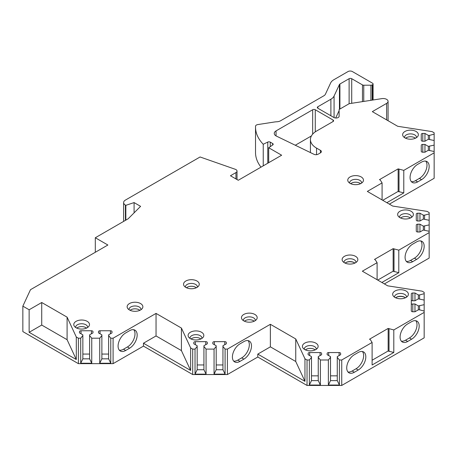 <?xml version="1.0" encoding="UTF-8"?>
<svg xmlns="http://www.w3.org/2000/svg" width="457" height="457" viewBox="0 0 457 457"><rect width="100%" height="100%" fill="white"/><g stroke="black" fill="none" stroke-linecap="round" stroke-linejoin="round"><path stroke-width="0.69" d="M307.03 359.99L307.03 385.445L341.739 385.445L341.739 359.99L339.414 359.99L337.266 357.334L337.266 356.626L340.642 354.678L340.642 353.438A1.537 0.885 0 0 0 339.111 352.553L328.68 352.553A1.537 0.885 0 0 0 327.143 353.438L327.143 354.678L330.52 356.626L330.52 357.334L328.372 359.99L320.391 359.99L318.249 357.334L318.249 356.626L321.619 354.678L321.619 353.438A1.537 0.885 0 0 0 320.089 352.553L309.657 352.553A1.537 0.885 0 0 0 308.121 353.438L308.121 354.678L311.497 356.626L311.497 357.334L309.355 359.99L307.03 359.99L304.962 358.796L295.748 338.951L270.367 324.299L227.415 349.097L225.09 349.097L222.947 346.44L222.947 345.732L226.318 343.784L226.318 342.544A1.537 0.885 0 0 0 224.787 341.659L214.356 341.659A1.537 0.885 0 0 0 212.819 342.544L212.819 343.784L216.195 345.732L216.195 346.44L214.053 349.097L206.073 349.097L203.925 346.44L203.925 345.732L207.301 343.784L207.301 342.544A1.537 0.885 0 0 0 205.764 341.659L195.333 341.659A1.537 0.885 0 0 0 193.802 342.544L193.802 343.784L197.178 345.732L197.178 346.44L195.03 349.097L192.705 349.097L190.638 347.903L181.423 328.057L156.043 313.405L113.09 338.203L110.771 338.203L108.623 335.547L108.623 334.838L111.999 332.885L111.999 331.645A1.537 0.885 0 0 0 110.463 330.759L100.032 330.759A1.537 0.885 0 0 0 98.501 331.645L98.501 332.885L101.877 334.838L101.877 335.547L99.729 338.203L91.748 338.203L89.601 335.547L89.601 334.838L92.977 332.885L92.977 331.645A1.537 0.885 0 0 0 91.446 330.759L81.015 330.759A1.537 0.885 0 0 0 79.478 331.645L79.478 332.885L82.854 334.838L82.854 335.547L80.706 338.203L78.387 338.203L76.302 336.998L67.093 317.152L41.724 302.505L41.724 325.053L29.139 332.313L76.302 359.545L67.093 339.694L41.724 325.053M307.03 385.445L257.788 357.014L227.415 374.546L192.705 374.546L143.464 346.115L113.09 363.652L78.387 363.652L22.85 331.588L22.85 306.139L29.139 309.772L41.724 302.505M22.85 306.139L30.476 289.704L107.881 245.015L95.307 237.754L128.154 218.789L140.602 206.347L134.09 202.588L125.841 205.336L125.412 205.09L125.412 220.371M370.913 100.323L370.913 85.208A1.839 1.063 0 0 0 372.215 84.899L372.541 84.705A1.839 1.063 0 0 0 373.083 83.957A1.839 1.063 0 0 0 372.541 83.203L352.37 71.555A3.068 1.771 0 0 0 348.028 71.555L333.827 79.752A12.27 7.084 0 0 0 330.651 82.928L325.418 94.211A6.135 3.542 180 0 1 323.83 95.799L280.615 120.751A6.135 3.542 180 0 1 276.719 121.779A12.27 7.084 0 0 0 274.434 122.002L257.811 124.572A3.068 1.771 0 0 0 255.537 126.241A61.358 35.423 0 0 0 255.52 127.063A61.358 35.423 0 0 0 263.238 144.263L267.773 142.07A1.839 1.063 180 0 1 270.258 142.133L272.646 143.509A1.839 1.063 180 0 1 273.183 144.263A1.839 1.063 180 0 1 272.755 144.943L268.693 147.742L281.649 155.22L238.263 180.269L230.454 175.762L235.938 172.592A3.679 2.125 0 0 0 237.017 171.089A3.679 2.125 0 0 0 235.246 169.273L200.08 156.974L125.412 200.08A6.135 3.542 0 0 0 123.619 202.588A6.135 3.542 0 0 0 125.412 205.09M370.913 85.208L363.761 85.208A1.839 1.063 0 0 1 362.458 84.899L351.719 78.695L351.719 103.293M330.897 115.775L330.897 99.22A12.27 7.084 0 0 0 334.073 96.044L339.442 84.482A1.839 1.063 180 0 1 339.917 84.008L349.114 78.695A1.839 1.063 180 0 1 351.719 78.695M330.897 99.22L317.866 106.744L317.866 108.246A1.839 1.063 180 0 1 317.324 107.498A1.839 1.063 180 0 1 317.866 106.744M317.866 108.246L333.89 117.5A3.068 1.771 180 0 0 337.232 117.883A3.068 1.771 180 0 0 339.123 116.244L339.123 109.491L349.182 103.682L381.892 98.626A4.907 2.833 0 0 1 388.073 101.368A4.907 2.833 0 0 1 386.633 103.373L372.324 111.634L397.704 126.286L432.099 131.616L434.15 132.798L434.15 134.141L429.546 135.381L428.323 135.381L424.947 133.433L422.799 133.433A1.537 0.885 0 0 0 421.263 134.318L421.263 140.339A1.537 0.885 0 0 0 422.799 141.224L424.947 141.224L428.323 139.276L434.15 140.516L434.15 145.126L428.323 146.366L424.947 144.412L422.799 144.412A1.537 0.885 0 0 0 421.263 145.303L421.263 151.324A1.537 0.885 0 0 0 422.799 152.21L424.947 152.21L428.323 150.262L434.15 151.501L434.15 178.293L389.375 204.142M416.276 214.099L416.276 220.12L416.276 214.099A1.537 0.885 0 0 1 417.812 213.213L419.954 213.213L423.331 215.161L424.559 215.161L429.163 213.922L429.163 212.579L427.078 211.38L392.7 206.061L367.337 191.414L382.086 182.897L380.35 180.144L379.481 179.641L398.138 168.873L403.782 170.375L434.15 152.838M416.276 220.12A1.537 0.885 0 0 0 417.812 221.005L419.954 221.005L423.331 219.057L429.163 220.297L429.163 224.907L423.331 226.141L419.954 224.193L417.812 224.193A1.537 0.885 0 0 0 416.276 225.078L416.276 231.105A1.537 0.885 0 0 0 417.812 231.99L419.954 231.99L423.331 230.042L429.163 231.276L429.163 258.068L384.388 283.923M411.289 293.88L411.289 299.901L411.289 293.88A1.537 0.885 0 0 1 412.82 292.994L414.967 292.994L418.344 294.942L419.572 294.942L424.17 293.702L424.17 292.36L422.091 291.16L387.713 285.842L362.344 271.195L377.099 262.678L375.357 259.924L374.494 259.422L393.146 248.648L398.79 250.156L429.163 232.619M411.289 304.859L411.289 299.901A1.537 0.885 0 0 0 412.82 300.786L414.967 300.786L418.344 298.838L424.17 300.078L424.17 304.682L418.344 305.922L414.967 303.974L412.82 303.974A1.537 0.885 0 0 0 411.289 304.859L411.289 310.886A1.537 0.885 0 0 0 412.82 311.771L414.967 311.771L418.344 309.817L419.572 309.817L424.17 311.057L424.17 312.399L393.803 329.937L388.159 328.434L369.507 339.203L370.37 339.705L372.107 342.459L372.107 365L393.803 352.478L388.159 350.976L372.107 360.242M341.739 359.99L372.107 342.459M406.084 291.029A7.86 4.536 0 0 0 396.07 290.503A7.86 4.536 0 0 0 393.351 296.09A7.86 4.536 0 0 0 394.968 297.45A7.86 4.536 0 0 0 407.701 296.09A7.86 4.536 0 0 0 406.084 291.029M355.54 256.337A7.86 4.536 0 0 0 345.526 255.811A7.86 4.536 0 0 0 342.807 261.398A7.86 4.536 0 0 0 344.424 262.758A7.86 4.536 0 0 0 357.157 261.398A7.86 4.536 0 0 0 355.54 256.337M411.072 211.254A7.86 4.536 0 0 0 401.057 210.723A7.86 4.536 0 0 0 398.338 216.315A7.86 4.536 0 0 0 399.955 217.669A7.86 4.536 0 0 0 412.688 216.315A7.86 4.536 0 0 0 411.072 211.254M361.179 176.933A7.86 4.536 0 0 0 351.165 176.408A7.86 4.536 0 0 0 348.445 181.995A7.86 4.536 0 0 0 350.062 183.354A7.86 4.536 0 0 0 362.795 181.995A7.86 4.536 0 0 0 361.179 176.933M416.064 131.473A7.86 4.536 0 0 0 406.05 130.942A7.86 4.536 0 0 0 403.331 136.534A7.86 4.536 0 0 0 404.948 137.888A7.86 4.536 0 0 0 417.681 136.534A7.86 4.536 0 0 0 416.064 131.473M315.838 343.133A7.86 4.536 0 0 0 305.824 342.601A7.86 4.536 0 0 0 303.105 348.194A7.86 4.536 0 0 0 304.728 349.548A7.86 4.536 0 0 0 317.455 348.194A7.86 4.536 0 0 0 315.838 343.133M254.88 314.45A7.86 4.536 0 0 0 244.866 313.925A7.86 4.536 0 0 0 242.153 319.512A7.86 4.536 0 0 0 243.77 320.871A7.86 4.536 0 0 0 256.503 319.512A7.86 4.536 0 0 0 254.88 314.45M201.52 332.239A7.86 4.536 0 0 0 191.506 331.708A7.86 4.536 0 0 0 188.787 337.3A7.86 4.536 0 0 0 190.403 338.654A7.86 4.536 0 0 0 203.137 337.3A7.86 4.536 0 0 0 201.52 332.239M196.961 281.009A7.86 4.536 0 0 0 186.947 280.484A7.86 4.536 0 0 0 184.228 286.071A7.86 4.536 0 0 0 185.845 287.43A7.86 4.536 0 0 0 198.578 286.071A7.86 4.536 0 0 0 196.961 281.009M140.562 303.557A7.86 4.536 0 0 0 130.548 303.025A7.86 4.536 0 0 0 127.829 308.618A7.86 4.536 0 0 0 129.445 309.972A7.86 4.536 0 0 0 142.178 308.618A7.86 4.536 0 0 0 140.562 303.557M87.196 321.34A7.86 4.536 0 0 0 77.182 320.814A7.86 4.536 0 0 0 74.462 326.401A7.86 4.536 0 0 0 76.079 327.76A7.86 4.536 0 0 0 88.812 326.401A7.86 4.536 0 0 0 87.196 321.34M310.429 152.581L310.429 139.585A20.862 12.042 0 0 1 316.358 131.17L333.062 121.528A1.839 1.063 180 0 0 333.599 120.779A1.839 1.063 180 0 0 333.062 120.025L315.273 109.754L315.273 131.867M320.477 150.336A3.068 1.771 180 0 1 321.38 151.587A3.068 1.771 180 0 1 320.477 152.838L318.129 154.198A3.068 1.771 0 0 1 313.988 154.3L276.445 136.117A6.135 3.542 0 0 1 274.251 133.404A6.135 3.542 0 0 1 276.051 130.896L312.668 109.754A1.839 1.063 180 0 1 315.273 109.754M310.429 139.585A20.862 12.042 0 0 0 316.547 148.102L320.454 150.347L320.454 152.855M406.484 297.199A5.981 3.456 180 0 0 406.507 296.896A5.981 3.456 180 0 0 404.753 294.451A5.981 3.456 0 0 0 398.236 293.702A5.981 3.456 0 0 0 394.545 296.896A5.981 3.456 0 0 0 394.568 297.199M405.439 297.781A5.981 3.456 0 0 0 404.753 297.307A5.981 3.456 0 0 0 395.613 297.781M355.94 262.507A5.981 3.456 180 0 0 355.963 262.204A5.981 3.456 180 0 0 354.209 259.759A5.981 3.456 0 0 0 347.691 259.01A5.981 3.456 0 0 0 344.001 262.204A5.981 3.456 0 0 0 344.024 262.507M354.895 263.089A5.981 3.456 0 0 0 354.209 262.615A5.981 3.456 0 0 0 345.069 263.089M411.477 217.418A5.981 3.456 180 0 0 411.5 217.115A5.981 3.456 180 0 0 409.746 214.676A5.981 3.456 0 0 0 403.228 213.922A5.981 3.456 0 0 0 399.532 217.115A5.981 3.456 0 0 0 399.555 217.418M400.6 218A5.981 3.456 0 0 1 409.746 217.526A5.981 3.456 180 0 1 410.432 218M361.578 183.103A5.981 3.456 180 0 0 361.601 182.8A5.981 3.456 180 0 0 359.853 180.355A5.981 3.456 0 0 0 353.33 179.607A5.981 3.456 0 0 0 349.639 182.8A5.981 3.456 0 0 0 349.662 183.103M350.708 183.685A5.981 3.456 0 0 1 359.853 183.211A5.981 3.456 180 0 1 360.533 183.685M416.464 137.637A5.981 3.456 180 0 0 416.487 137.334A5.981 3.456 180 0 0 414.733 134.895A5.981 3.456 0 0 0 408.215 134.147A5.981 3.456 0 0 0 404.525 137.334A5.981 3.456 0 0 0 404.548 137.637M405.588 138.22A5.981 3.456 0 0 1 414.733 137.751A5.981 3.456 180 0 1 415.419 138.22M316.244 349.302A5.981 3.456 180 0 0 316.267 348.999A5.981 3.456 180 0 0 314.513 346.555A5.981 3.456 0 0 0 307.995 345.806A5.981 3.456 0 0 0 304.299 348.999A5.981 3.456 0 0 0 304.322 349.302M305.367 349.885A5.981 3.456 0 0 1 314.513 349.411A5.981 3.456 180 0 1 315.199 349.885M255.286 320.62A5.981 3.456 180 0 0 255.309 320.317A5.981 3.456 180 0 0 253.555 317.872A5.981 3.456 0 0 0 247.037 317.124A5.981 3.456 0 0 0 243.341 320.317A5.981 3.456 0 0 0 243.364 320.62M244.409 321.202A5.981 3.456 0 0 1 253.555 320.728A5.981 3.456 180 0 1 254.241 321.202M201.92 338.403A5.981 3.456 180 0 0 201.943 338.1A5.981 3.456 180 0 0 200.189 335.661A5.981 3.456 0 0 0 193.671 334.912A5.981 3.456 0 0 0 189.981 338.1A5.981 3.456 0 0 0 190.003 338.403M191.043 338.985A5.981 3.456 0 0 1 200.189 338.511A5.981 3.456 180 0 1 200.874 338.985M197.367 287.179A5.981 3.456 180 0 0 197.39 286.876A5.981 3.456 180 0 0 195.636 284.431A5.981 3.456 0 0 0 189.118 283.683A5.981 3.456 0 0 0 185.422 286.876A5.981 3.456 0 0 0 185.445 287.179M186.49 287.761A5.981 3.456 0 0 1 195.636 287.287A5.981 3.456 180 0 1 196.321 287.761M140.962 309.726A5.981 3.456 180 0 0 140.985 309.418A5.981 3.456 180 0 0 139.231 306.978A5.981 3.456 0 0 0 132.713 306.23A5.981 3.456 0 0 0 129.023 309.418A5.981 3.456 0 0 0 129.045 309.726M130.091 310.309A5.981 3.456 0 0 1 139.231 309.835A5.981 3.456 180 0 1 139.916 310.309M87.595 327.509A5.981 3.456 180 0 0 87.618 327.206A5.981 3.456 180 0 0 85.87 324.761A5.981 3.456 0 0 0 79.347 324.013A5.981 3.456 0 0 0 75.656 327.206A5.981 3.456 0 0 0 75.679 327.509M76.725 328.092A5.981 3.456 0 0 1 85.87 327.618A5.981 3.456 180 0 1 86.55 328.092M341.739 385.445L424.17 337.849L424.17 312.399M339.123 110.611L335.695 118.003M255.52 127.063L255.52 152.512A61.358 35.423 0 0 0 260.998 167.142M295.285 145.24L311.411 135.935M263.238 144.263L263.238 165.845M268.693 147.742L268.693 162.698M125.841 205.336L125.841 220.125M134.09 202.588L134.09 212.853M95.307 252.275L95.307 237.754M76.302 336.998L76.302 359.545M78.387 363.652L78.387 338.203M29.139 309.772L29.139 332.313M67.093 317.152L67.093 339.694M91.748 338.203L91.748 363.246L80.706 363.246L80.706 338.203M99.729 338.203L99.729 363.246L110.771 363.246L108.623 358.842L101.877 358.842L99.729 363.246M110.771 338.203L110.771 363.246M113.09 338.203L113.09 363.652M91.748 363.246L89.601 358.842L82.854 358.842L80.706 363.246M89.601 354.055L82.854 354.055M82.854 335.547L82.854 358.842M79.478 331.645L79.478 332.885M92.977 331.645L92.977 332.885M89.601 335.547L89.601 358.842M101.877 335.547L101.877 358.842M108.623 354.055L101.877 354.055M98.501 331.645L98.501 332.885M111.999 331.645L111.999 332.885M108.623 335.547L108.623 358.842M156.043 313.405L156.043 335.946L143.464 343.213L143.464 346.115M129.582 348.223A10.74 6.198 120 0 0 136.592 338.757A10.74 6.198 120 0 0 134.946 330.154A10.74 6.198 120 0 0 129.582 330.685L125.675 332.942A10.74 6.198 120 0 0 118.66 342.402A10.74 6.198 120 0 0 120.305 351.005A10.74 6.198 120 0 0 125.675 350.473L129.582 348.223L127.412 346.966A10.74 6.198 120 0 0 134.095 338.5A10.74 6.198 120 0 0 133.752 329.72M181.423 328.057L181.423 350.599L156.043 335.946M190.638 347.903L190.638 370.444L181.423 350.599M143.464 343.213L190.638 370.444M192.705 349.097L192.705 374.546M206.073 349.097L206.073 374.146L195.03 374.146L195.03 349.097M214.053 349.097L214.053 374.146L225.09 374.146L222.947 369.736L216.195 369.736L214.053 374.146M225.09 349.097L225.09 374.146M227.415 349.097L227.415 374.546M206.073 374.146L203.925 369.736L197.178 369.736L195.03 374.146M203.925 364.954L197.178 364.954M197.178 346.44L197.178 369.736M193.802 342.544L193.802 343.784M207.301 342.544L207.301 343.784M203.925 346.44L203.925 369.736M216.195 346.44L216.195 369.736M222.947 364.954L216.195 364.954M212.819 342.544L212.819 343.784M226.318 342.544L226.318 343.784M222.947 346.44L222.947 369.736M270.367 324.299L270.367 346.84L257.788 354.106L257.788 357.014M243.901 359.116A10.74 6.198 120 0 0 250.916 349.656A10.74 6.198 120 0 0 249.271 341.048A10.74 6.198 120 0 0 243.901 341.585L239.999 343.835A10.74 6.198 120 0 0 232.984 353.301A10.74 6.198 120 0 0 234.63 361.904A10.74 6.198 120 0 0 239.999 361.373L243.901 359.116L241.73 357.865A10.74 6.198 120 0 0 248.414 349.399A10.74 6.198 120 0 0 248.077 340.614M295.748 338.951L295.748 361.498L270.367 346.84M304.962 358.796L304.962 381.344L295.748 361.498M257.788 354.106L304.962 381.344M320.391 359.99L320.391 385.04L309.355 385.04L309.355 359.99M328.372 359.99L328.372 385.04L339.414 385.04L337.266 380.63L330.52 380.63L328.372 385.04M339.414 359.99L339.414 385.04M320.391 385.04L318.249 380.63L311.497 380.63L309.355 385.04M318.249 375.848L311.497 375.848M311.497 357.334L311.497 380.63M308.121 353.438L308.121 354.678M321.619 353.438L321.619 354.678M318.249 357.334L318.249 380.63M330.52 357.334L330.52 380.63M337.266 375.848L330.52 375.848M327.143 353.438L327.143 354.678M340.642 353.438L340.642 354.678M337.266 357.334L337.266 380.63M393.803 329.937L393.803 352.478M411.591 339.203A10.74 6.198 120 0 0 418.606 329.743A10.74 6.198 120 0 0 416.955 321.14A10.74 6.198 120 0 0 411.591 321.671L407.684 323.922A10.74 6.198 120 0 0 400.669 333.387A10.74 6.198 120 0 0 402.314 341.99A10.74 6.198 120 0 0 407.684 341.459L411.591 339.203L409.421 337.952A10.74 6.198 120 0 0 416.104 329.486A10.74 6.198 120 0 0 415.761 320.7M358.225 370.016A10.74 6.198 120 0 0 365.24 360.55A10.74 6.198 120 0 0 363.595 351.947A10.74 6.198 120 0 0 358.225 352.478L354.318 354.735A10.74 6.198 120 0 0 347.303 364.195A10.74 6.198 120 0 0 348.954 372.798A10.74 6.198 120 0 0 354.318 372.266L358.225 370.016L356.054 368.759A10.74 6.198 120 0 0 362.738 360.293A10.74 6.198 120 0 0 362.395 351.513M401.343 341.173A10.74 6.198 120 0 0 405.513 340.202L409.421 337.952M347.977 371.981A10.74 6.198 120 0 0 352.153 371.015L356.054 368.759M388.159 328.434L388.159 350.976M389.021 328.931L389.021 351.473M424.17 304.682L424.17 311.057M424.17 293.702L424.17 300.078M414.967 303.974L414.967 311.771M418.344 305.922L418.344 309.817M419.572 305.922L419.572 309.817M414.967 292.994L414.967 300.786M418.344 294.942L418.344 298.838M419.572 294.942L419.572 298.838M398.79 250.156L398.79 272.698L381.869 282.466M377.099 262.678L377.099 279.713M416.578 259.422A10.74 6.198 120 0 0 423.593 249.962A10.74 6.198 120 0 0 421.948 241.359A10.74 6.198 120 0 0 416.578 241.89L412.677 244.141A10.74 6.198 120 0 0 405.662 253.606A10.74 6.198 120 0 0 407.307 262.209A10.74 6.198 120 0 0 412.677 261.678L416.578 259.422L414.408 258.171A10.74 6.198 120 0 0 421.091 249.705A10.74 6.198 120 0 0 420.754 240.925M406.33 261.393A10.74 6.198 120 0 0 410.506 260.427L414.408 258.171M398.79 272.698L393.146 271.195L377.745 280.084M393.146 248.648L393.146 271.195M394.014 249.151L394.014 271.698M429.163 224.907L429.163 231.276M429.163 213.922L429.163 220.297M416.276 225.078L416.276 231.105M419.954 224.193L419.954 231.99M423.331 226.141L423.331 230.042M424.559 226.141L424.559 230.042M419.954 213.213L419.954 221.005M423.331 215.161L423.331 219.057M424.559 215.161L424.559 219.057M403.782 170.375L403.782 192.917L386.862 202.685M382.086 182.897L382.086 199.932M421.565 179.641A10.74 6.198 120 0 0 428.58 170.181A10.74 6.198 120 0 0 426.935 161.578A10.74 6.198 120 0 0 421.565 162.109L417.664 164.36A10.74 6.198 120 0 0 410.649 173.826A10.74 6.198 120 0 0 412.294 182.429A10.74 6.198 120 0 0 417.664 181.897L421.565 179.641L419.4 178.39A10.74 6.198 120 0 0 426.084 169.924A10.74 6.198 120 0 0 425.741 161.144M411.323 181.612A10.74 6.198 120 0 0 415.493 180.646L419.4 178.39M403.782 192.917L398.138 191.414L382.738 200.309M398.138 168.873L398.138 191.414M399.007 169.37L399.007 191.917M434.15 145.126L434.15 151.501M434.15 134.141L434.15 140.516M421.263 145.303L421.263 151.324M424.947 144.412L424.947 152.21M428.323 146.366L428.323 150.262M429.546 146.366L429.546 150.262M421.263 134.318L421.263 140.339M424.947 133.433L424.947 141.224M428.323 135.381L428.323 139.276M429.546 135.381L429.546 139.276M233.653 361.087A10.74 6.198 120 0 0 237.829 360.116L241.73 357.865M119.334 350.188A10.74 6.198 120 0 0 123.504 349.222L127.412 346.966M404.965 297.433A6.598 3.81 0 0 0 396.088 297.433M354.415 262.741A6.598 3.81 0 0 0 345.543 262.741M333.062 120.025L333.062 121.528M316.547 148.102L316.547 154.683M267.773 142.07L267.773 163.229M270.258 142.133L270.258 146.663M272.646 143.509L272.646 145.018M235.938 172.592L235.938 178.927M81.015 330.759L81.015 333.77M91.446 330.759L91.446 333.77M100.032 330.759L100.032 333.77M110.463 330.759L110.463 333.77M195.333 341.659L195.333 344.669M205.764 341.659L205.764 344.669M214.356 341.659L214.356 344.669M224.787 341.659L224.787 344.669M309.657 352.553L309.657 355.563M320.089 352.553L320.089 355.563M328.68 352.553L328.68 355.563M339.111 352.553L339.111 355.563M407.684 341.459L405.513 340.202M354.318 372.266L352.153 371.015M412.82 303.974L412.82 311.771M412.82 292.994L412.82 300.786M412.677 261.678L410.506 260.427M417.812 224.193L417.812 231.99M417.812 213.213L417.812 221.005M417.664 181.897L415.493 180.646M422.799 144.412L422.799 152.21M422.799 133.433L422.799 141.224M386.633 119.9L386.633 103.373M334.073 117.598L334.073 96.044M339.442 84.482L339.442 109.309M339.917 84.008L339.917 109.034M349.114 78.695L349.114 103.722M362.458 101.631L362.458 84.899M363.761 101.431L363.761 85.208M372.215 100.123L372.215 84.899M372.541 84.705L372.541 100.072M239.999 361.373L237.829 360.116M125.675 350.473L123.504 349.222M312.668 109.754L312.668 134.152M276.051 130.896L276.051 135.906M237.017 179.55L237.017 171.089M123.619 221.411L123.619 202.588M388.073 120.728L388.073 101.368M373.083 83.957L373.083 99.986"/></g></svg>
